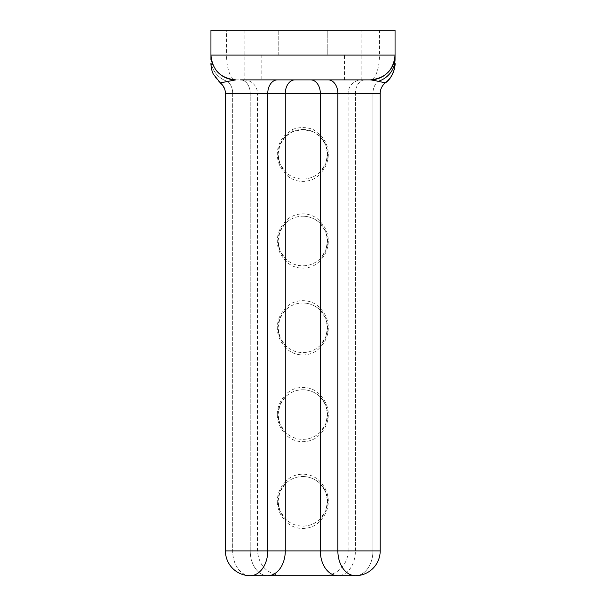 <?xml version="1.0" encoding="UTF-8"?>
<svg xmlns="http://www.w3.org/2000/svg" width="606" height="606" viewBox="0 0 606 606"><rect width="100%" height="100%" fill="white"/><g stroke="black" fill="none" stroke-linecap="round" stroke-linejoin="round"><path stroke-width="0.45" stroke-dasharray="3.03 2.27" d="M250.225 575.7A24.793 17.529 -90 0 1 232.689 550.907A24.793 17.529 -90 0 0 250.225 575.7L267.754 575.7A24.793 17.529 90 0 1 250.225 550.907L267.754 550.907A24.793 17.529 -90 0 1 250.225 575.7M278.207 55.093L278.207 30.3L327.793 30.3L278.207 30.3L303 30.3L278.207 30.3L278.207 55.093L327.793 55.093L327.793 30.3L327.793 55.093L278.207 55.093M320.339 518.857C315.385 523.637 309.545 526.053 302.811 526.122C296.076 526.053 290.236 523.637 285.282 518.857L279.904 510.813L278.018 501.329L279.904 491.837L285.282 483.8C290.236 479.02 296.076 476.604 302.811 476.536C309.545 476.604 315.385 479.02 320.339 483.8L325.717 491.837L327.604 501.329L325.717 510.813L320.339 518.857A2.477 1.432 -135 0 0 320.339 520.607L320.339 550.907L337.868 550.907A24.793 17.529 -90 0 0 355.404 575.7A24.793 17.529 -90 0 0 372.932 550.907L348.139 550.907L348.139 93.513A13.635 13.635 0 0 1 361.774 79.878L365.039 79.878A13.635 9.643 -90 0 0 355.404 93.513L355.404 550.907L348.139 550.907A24.793 24.793 0 0 1 323.346 575.7L337.868 575.7L323.346 575.7M302.811 476.536A24.793 24.793 0 0 1 327.604 501.329A24.793 24.793 0 0 1 302.811 526.122A24.793 24.793 0 0 1 278.018 501.329A24.793 24.793 0 0 1 302.811 476.536M320.339 432.086C315.385 436.865 309.545 439.289 302.811 439.35C296.076 439.289 290.236 436.865 285.282 432.086L279.904 424.048L278.018 414.557L279.904 405.073L285.282 397.028C290.236 392.249 296.076 389.832 302.811 389.772C309.545 389.832 315.385 392.256 320.339 397.028L325.717 405.073L327.604 414.557L325.717 424.048L320.339 432.086A2.477 1.432 -135 0 0 320.339 433.843C325.543 428.465 328.21 422.041 328.331 414.557C328.21 407.08 325.543 400.649 320.339 395.279C311.984 384.81 293.637 384.81 285.282 395.279A2.477 1.432 -135 0 1 285.282 397.028M302.811 389.772A24.793 24.793 0 0 1 327.604 414.557A24.793 24.793 0 0 1 302.811 439.35A24.793 24.793 0 0 1 278.018 414.557A24.793 24.793 0 0 1 302.811 389.772M320.339 345.322C315.385 350.101 309.545 352.518 302.811 352.578C296.076 352.518 290.236 350.101 285.282 345.322L279.904 337.277L278.018 327.793L279.904 318.301L285.282 310.264C290.236 305.485 296.076 303.061 302.811 303C309.545 303.061 315.385 305.485 320.339 310.264L325.717 318.301L327.604 327.793L325.717 337.277L320.339 345.322A2.477 1.432 45 0 0 320.339 347.071C325.543 341.701 328.21 335.269 328.331 327.793C328.21 320.309 325.543 313.885 320.339 308.507C311.984 298.046 293.637 298.046 285.282 308.507C280.078 313.885 277.412 320.309 277.29 327.793C277.412 335.269 280.078 341.701 285.282 347.071C293.637 357.54 311.984 357.54 320.339 347.071L320.339 395.279A2.477 1.432 -45 0 0 320.339 397.028M302.811 303A24.793 24.793 0 0 1 327.604 327.793A24.793 24.793 0 0 1 302.811 352.578A24.793 24.793 0 0 1 278.018 327.793A24.793 24.793 0 0 1 302.811 303M320.339 258.55C315.385 263.33 309.545 265.754 302.811 265.814C296.076 265.746 290.236 263.33 285.282 258.55L279.904 250.513L278.018 241.021L279.904 231.537L285.282 223.493C290.236 218.713 296.076 216.297 302.811 216.228C309.545 216.297 315.385 218.713 320.339 223.493L325.717 231.537L327.604 241.021L325.717 250.513L320.339 258.55A2.477 1.432 45 0 0 320.339 260.307C325.543 254.929 328.21 248.505 328.331 241.021C328.21 233.545 325.543 227.114 320.339 221.743C311.984 211.274 293.637 211.274 285.282 221.743C280.078 227.114 277.412 233.545 277.29 241.021C277.412 248.505 280.078 254.929 285.282 260.307C293.637 270.768 311.984 270.768 320.339 260.307L320.339 308.507A2.477 1.432 135 0 0 320.339 310.264M302.811 216.228A24.793 24.793 0 0 1 327.604 241.021A24.793 24.793 0 0 1 302.811 265.814A24.793 24.793 0 0 1 278.018 241.021A24.793 24.793 0 0 1 302.811 216.228M243.847 79.878A13.635 13.635 0 0 1 257.482 93.513L250.225 93.513A13.635 9.643 -90 0 0 240.582 79.878L243.847 79.878M379.295 81.59L378.205 81.363L379.295 81.59M328.232 79.878L310.696 79.878L328.232 79.878A13.635 9.643 90 0 1 337.868 93.513L372.932 93.513A13.635 9.643 -90 0 1 378.205 81.363A24.793 23.331 -0 0 0 378.22 81.355A24.793 23.331 180 0 0 395.059 59.259L395.059 55.093A24.793 24.793 180 0 1 370.349 79.886L328.232 79.878L370.266 79.878L378.205 81.363A13.635 9.643 -90 0 0 372.932 93.513L380.189 93.513A13.635 13.635 0 0 1 385.469 82.749C384.863 82.961 374.099 80.166 370.349 79.886A24.793 9.173 90 0 0 379.439 55.093L226.561 55.093A24.793 9.173 -90 0 0 235.62 79.886L261.163 79.878L261.163 55.093M320.339 171.786C315.385 176.558 309.545 178.982 302.811 179.043C296.076 178.982 290.236 176.558 285.282 171.786L279.904 163.741L278.018 154.257L279.904 144.766L285.282 136.721L292.486 131.714L302.811 129.464L313.135 131.714L320.339 136.721L325.717 144.766L327.604 154.257L325.717 163.741L320.339 171.786A2.477 1.432 45 0 0 320.339 173.536C325.543 168.165 328.21 161.734 328.331 154.257C328.21 146.773 325.543 140.35 320.339 134.971A2.477 1.432 -45 0 0 320.339 136.721M302.811 129.464A24.793 24.793 0 0 1 327.604 154.257A24.793 24.793 0 0 1 302.811 179.043A24.793 24.793 0 0 1 278.018 154.257A24.793 24.793 0 0 1 302.811 129.464M261.163 79.878L310.696 79.878A13.635 9.643 90 0 1 320.339 93.513L337.868 93.513L337.868 550.907L355.404 550.907A24.793 17.529 90 0 1 337.868 575.7L267.754 575.7A24.793 17.529 -90 0 1 250.225 550.907L232.689 550.907L257.482 550.907L250.225 550.907L250.225 93.513L250.225 550.907L225.432 550.907L232.689 550.907L225.432 550.907L225.432 93.513L320.339 93.513L320.339 134.971L313.135 129.464A2.477 0.954 114.6 0 0 313.135 131.714M325.717 491.837L327.604 501.329L328.331 501.329C328.21 493.845 325.543 487.421 320.339 482.043C311.984 471.582 293.637 471.582 285.282 482.043A2.477 1.432 -135 0 1 285.282 483.8M285.282 310.264A2.477 1.432 45 0 0 285.282 308.507L285.282 260.307A2.477 1.432 135 0 0 285.282 258.55M285.282 223.493A2.477 1.432 45 0 0 285.282 221.743L285.282 173.536C293.637 184.004 311.984 184.004 320.339 173.536L320.339 221.743A2.477 1.432 135 0 0 320.339 223.493M285.282 136.721A2.477 1.432 45 0 0 285.282 134.971C280.078 140.35 277.412 146.773 277.29 154.257C277.412 161.734 280.078 168.165 285.282 173.536A2.477 1.432 135 0 0 285.282 171.786M226.561 30.3L210.941 30.3L210.941 59.532A24.793 23.225 -0 0 0 227.553 81.462L235.62 79.886A24.793 24.793 180 0 1 210.941 55.093A24.793 24.793 0 0 0 235.734 79.878A24.793 24.793 0 0 1 210.941 55.093L226.561 55.093L226.561 30.3L395.059 30.3M292.486 131.714A2.477 0.954 65.4 0 0 292.486 129.464L285.282 134.971L285.282 93.513A13.635 9.643 90 0 1 294.925 79.878M292.486 129.464C299.356 126.965 306.235 126.965 313.135 129.464M378.205 81.363L370.266 79.878A24.793 24.793 0 0 0 395.059 55.093L379.439 55.093L379.439 30.3M220.296 82.855L221.182 82.704M224.341 82.128L225.841 81.825M227.447 81.484L227.553 81.462A13.635 9.643 -90 0 1 232.689 93.513L257.482 93.513L257.482 550.907C258.951 565.966 267.216 574.23 282.275 575.7M279.904 424.048L278.018 414.557L277.29 414.557C277.412 407.08 280.078 400.649 285.282 395.279L285.282 347.071A2.477 1.432 135 0 0 285.282 345.322M285.282 432.086A2.477 1.432 -45 0 1 285.282 433.843C293.637 444.304 311.984 444.304 320.339 433.843L320.339 482.043A2.477 1.432 -45 0 0 320.339 483.8M285.282 518.857A2.477 1.432 -45 0 1 285.282 520.607C293.637 531.076 311.984 531.076 320.339 520.607C325.543 515.236 328.21 508.805 328.331 501.329M365.039 79.878A13.635 9.643 90 0 0 355.404 93.513L348.139 93.513L355.404 93.513L355.404 550.907L372.932 550.907A24.793 17.529 -90 0 1 355.404 575.7A24.793 24.793 0 0 0 380.189 550.907L372.932 550.907L380.189 550.907L380.189 93.513M244.907 30.3L244.794 79.886M344.458 79.878L344.458 55.093M361.206 79.886L361.093 30.3M210.941 59.532A24.793 23.225 180 0 0 227.553 81.462A13.635 9.643 -90 0 1 232.689 93.513L232.689 550.907L232.689 93.513L250.225 93.513A13.635 9.643 90 0 0 240.582 79.878M212.827 64.577A24.793 24.793 0 0 0 215.115 68.849M370.266 79.878A24.793 24.793 0 0 0 395.059 55.093M384.06 75.689A24.793 24.793 0 0 0 387.802 72.614M279.904 510.813L278.018 501.329L277.29 501.329C277.412 508.805 280.078 515.236 285.282 520.607L285.282 550.907L267.754 550.907L267.754 93.513A13.635 9.643 90 0 1 277.396 79.878M380.189 550.907L355.404 550.907A24.793 17.529 -90 0 1 337.868 575.7A24.793 17.529 -90 0 1 320.339 550.907L285.282 550.907A24.793 17.529 -90 0 1 267.754 575.7M277.29 414.557C277.412 422.041 280.078 428.465 285.282 433.843L285.282 482.043C280.078 487.421 277.412 493.845 277.29 501.329M325.717 405.073L327.604 414.557L328.331 414.557M279.904 337.277L278.018 327.793L277.29 327.793M325.717 318.301L327.604 327.793L328.331 327.793M325.717 231.537L327.604 241.021L328.331 241.021M279.904 250.513L278.018 241.021L277.29 241.021M325.717 144.766L327.604 154.257L328.331 154.257M279.904 163.741L278.018 154.257L277.29 154.257M372.932 550.907L372.932 93.513L355.404 93.513L372.932 93.513L372.932 550.907M278.018 501.329L279.904 491.837M327.604 501.329L325.717 510.813M327.604 414.557L325.717 424.048M278.018 414.557L279.904 405.073M278.018 327.793L279.904 318.301M327.604 327.793L325.717 337.277M327.604 241.021L325.717 250.513M278.018 241.021L279.904 231.537M327.604 154.257L325.717 163.741M278.018 154.257L279.904 144.766M224.621 88.885L225.432 93.513M220.289 82.848C214.229 77.803 211.115 71.341 210.941 63.456"/><path stroke-width="0.91" d="M225.432 93.513L225.432 550.907A24.793 24.793 0 0 0 250.225 575.7A24.793 17.529 -90 0 0 267.754 550.907L225.432 550.907A24.793 24.793 0 0 0 250.225 575.7L337.868 575.7A24.793 17.529 -90 0 1 320.339 550.907L320.339 93.513L285.282 93.513L285.282 550.907L267.754 550.907L267.754 93.513L225.432 93.513C225.341 89.18 223.629 85.628 220.296 82.855L221.16 82.704M243.847 79.878L310.696 79.878A13.635 9.643 90 0 1 320.339 93.513L337.868 93.513A13.635 9.643 90 0 0 328.232 79.878M380.189 550.907L337.868 550.907A24.793 17.529 -90 0 0 355.404 575.7L337.868 575.7L355.404 575.7A24.793 24.793 0 0 0 380.189 550.907L380.189 93.513A13.635 13.635 0 0 1 385.469 82.749L379.295 81.59L385.469 82.749C384.848 82.969 373.993 80.121 370.266 79.878L361.774 79.878M210.941 55.138L210.941 30.3L395.059 30.3L395.059 59.259A24.793 23.331 -0 0 1 378.22 81.355M365.039 79.878L240.582 79.878M261.163 79.878L344.458 79.878M395.059 30.3L395.059 55.093C393.605 70.137 385.34 78.401 370.266 79.878A24.793 24.793 0 0 0 384.06 75.689M210.941 59.532L210.941 55.093A24.793 24.793 0 0 0 212.827 64.577M215.115 68.849A24.793 24.793 0 0 0 235.734 79.878L221.304 82.681M221.182 82.704L224.341 82.128M225.841 81.825L227.447 81.484M221.19 82.696L220.296 82.855L222.516 85.09M267.754 575.7L282.275 575.7L267.754 575.7A24.793 17.529 -90 0 0 285.282 550.907L337.868 550.907L337.868 93.513L380.189 93.513M387.802 72.614A24.793 24.793 0 0 0 395.059 55.093L210.941 55.093C212.395 70.137 220.66 78.401 235.734 79.878M294.925 79.878A13.635 9.643 90 0 0 285.282 93.513L267.754 93.513A13.635 9.643 90 0 1 277.396 79.878M222.629 85.234L224.621 88.885M210.949 63.948L210.941 63.456C210.759 63.403 211.327 70.758 213.342 74.099L220.289 82.848M385.469 82.742C391.681 77.697 394.877 71.167 395.059 63.16C395.657 66.493 392.15 78.916 385.469 82.742"/></g></svg>
